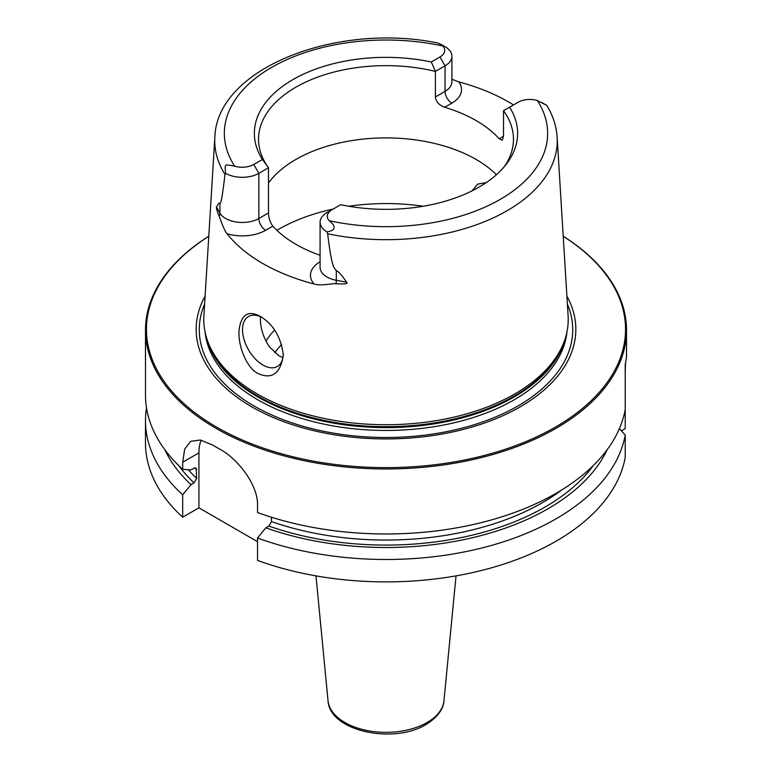<?xml version="1.0" encoding="UTF-8"?>
<svg xmlns="http://www.w3.org/2000/svg" width="772" height="772" viewBox="0 0 772 772"><rect width="100%" height="100%" fill="white"/><g stroke="black" fill="none" stroke-linecap="round" stroke-linejoin="round"><path stroke-width="1.16" d="M164.822 449.671A229.072 132.253 0 0 0 190.983 484.633L182.684 494.813L182.684 517.211L198.925 507.841L198.925 452.855L182.684 462.225L182.684 469.308A240.507 138.854 180 0 1 145.493 395.129L145.493 330.117A240.507 138.854 180 0 1 208.778 236.242M182.684 462.225L184.691 449.092L190.713 441.323L200.373 440.021L212.57 444.981A240.507 138.854 180 0 0 215.938 446.959A240.507 138.854 180 0 0 219.373 448.908C237.631 458.471 258.282 485.028 257.52 505.428L257.52 512.511A240.507 138.854 180 0 0 625.214 409.517L625.214 428.643L621.383 430.853M563.222 236.242A240.507 138.854 0 0 1 626.507 330.117A240.507 138.854 0 0 1 478.042 458.404A240.507 138.854 0 0 1 215.938 428.306A240.507 138.854 180 0 1 145.493 330.117M182.684 517.211A240.507 138.854 180 0 1 145.493 443.031L145.493 420.634A240.507 138.854 180 0 1 146.506 407.886M257.52 541.664L198.925 507.841M257.52 538.016A240.507 138.854 180 0 0 625.214 435.032L625.214 457.429A240.507 138.854 180 0 1 257.52 560.414L257.52 538.016L265.819 527.836A229.072 132.253 0 0 0 607.178 449.671M182.684 494.813A240.507 138.854 180 0 1 145.493 420.634M626.507 330.117L626.507 357.06L625.214 364.596L625.214 409.517M625.503 363.332L625.214 373.658M625.214 435.032L619.385 428.672M265.819 527.836L268.868 526.07L271.493 521.611L271.493 517.24M198.925 452.855A48.105 27.773 60 0 1 201.154 440.175M190.983 484.633L194.042 482.876L196.667 478.408L196.156 468.122L194.042 468.141L190.983 469.907L182.684 469.308M208.778 236.29A239.542 138.304 180 0 0 216.614 427.128A239.542 138.304 0 0 0 551.324 429.415A239.542 138.304 0 0 0 563.222 236.29M566.899 296.11A189.825 109.595 0 0 1 484.681 422.959A189.825 109.595 0 0 1 251.768 406.825A189.825 109.595 180 0 1 205.101 296.11M257.153 393.903A182.221 105.204 180 0 1 207.079 339.448A182.221 105.204 180 0 1 203.895 315.787L214.857 137.31A171.259 98.874 180 0 0 224.99 174.501C221.265 205.381 220.792 202.042 219.933 203.518C219.19 202.544 218.08 203.76 216.594 207.176C215.948 207.137 216.816 210.187 219.2 216.334C219.711 217.038 223.648 229.873 227.074 233.742A174.414 100.698 180 0 0 262.673 263.464A174.414 100.698 180 0 0 314.146 284.019C321.393 286.315 333.929 282.986 336.061 283.807A9.621 2.432 100.6 0 0 336.303 280.284L336.303 270.702C334.093 267.459 331.989 269.312 327.656 233.771A171.259 98.874 0 0 0 557.143 137.31L568.105 315.787A182.221 105.204 0 0 1 564.921 339.448A182.221 105.204 0 0 1 439.393 420.103A182.221 105.204 0 0 1 257.153 393.903M260.425 316.472L260.425 316.472C273.452 324.365 281.085 337.277 283.334 355.226C280.458 373.561 272.014 379.67 258.012 373.552C246.847 368.099 237.602 345.856 239.117 329.692C241.318 314.32 248.42 309.91 260.425 316.472M451.919 79.284L458.674 81.851A173.208 100.003 180 0 1 508.478 101.914A173.208 100.003 180 0 1 513.505 104.944M326.952 212.647L332.057 209.704L326.952 212.647A23.469 13.549 0 0 0 320.081 222.23L320.081 267.392A23.469 13.549 0 0 0 336.303 280.284L346.57 282.214C342.015 275.324 338.59 271.483 336.303 270.702M346.57 282.214C348.519 283.681 345.016 284.221 336.061 283.807M320.081 222.23A23.469 13.549 0 0 0 327.116 231.909C335.762 230.278 336.447 226.543 329.171 220.715A16.26 9.389 0 0 1 332.057 209.704L340.703 204.705A131.636 76.003 180 0 0 506.162 164.378A131.636 76.003 180 0 0 509.597 107.202L503.508 110.714L503.508 136.248L502.292 140.195L499.166 138.748A127.467 73.591 180 0 0 476.131 120.586A127.467 73.591 0 0 0 444.672 107.289C438.969 105.06 435.881 101.605 435.408 96.934L435.408 71.4A127.467 73.591 180 0 0 258.533 139.24A127.467 73.591 180 0 0 268.492 167.765L258.861 173.333A23.469 13.549 180 0 1 225.501 173.237C225.183 163.712 223.436 164.108 234.669 166.163A16.26 9.389 180 0 0 253.756 164.494L262.403 159.505L268.492 167.765L268.492 212.937C268.588 217.82 270.036 222.23 272.834 226.138A127.467 73.591 0 0 0 295.869 244.299A127.467 73.591 180 0 0 320.081 255.252M283.314 354.194A28.863 16.666 60 0 1 277.36 366.468A28.863 16.666 60 0 1 255.117 358.739A28.863 16.666 60 0 1 242.514 329.692A28.863 16.666 60 0 1 248.497 316.481A28.863 16.666 60 0 1 261.718 317.253M260.531 316.694L260.415 319.367C260.482 328.631 263.493 337.827 269.457 346.956L278.943 355.796L282.948 357.6M472.049 190.858L477.733 184.132L486.302 182.568M496.415 174.723A127.467 73.591 180 0 0 476.131 159.457A127.467 73.591 0 0 0 268.492 182.964M503.508 110.714A127.467 73.591 180 0 1 513.467 139.24A127.467 73.591 180 0 1 504.174 166.829M224.99 174.501L225.501 173.237M327.116 231.909L327.656 233.771M541.616 102.425L546.335 105.156A23.469 13.549 180 0 1 546.499 105.253L537.331 100.543A16.26 9.389 180 0 0 518.244 102.203L509.597 107.202M262.403 159.505A131.636 76.003 180 0 1 292.916 79.612A131.636 76.003 180 0 1 431.297 61.992L439.943 57.003A16.26 9.389 0 0 0 442.829 45.982L438.255 43.097C336.988 22.05 216.71 68.129 214.857 137.31M435.408 96.934L445.048 91.366L445.048 65.842L435.408 71.4L431.297 61.992M439.943 57.003L445.048 65.842A23.469 13.549 0 0 0 451.919 56.259A23.469 13.549 0 0 0 445.048 46.677A23.469 13.549 0 0 0 444.884 46.581M274.62 330.069A127.467 73.591 0 0 0 265.944 341.137M443.977 700.687C443.803 705.907 440.465 715.673 426.076 724.435C393.826 744.507 329.548 731.412 328.023 700.687A58.074 33.524 0 0 0 365.281 730.148A58.074 33.524 0 0 0 427.061 722.534A58.074 33.524 180 0 0 443.977 700.687L456.03 575.873M593.378 465.458A224.874 129.831 180 0 1 268.868 526.07M194.042 482.876A224.874 129.831 180 0 1 178.621 465.458M271.493 521.611A221.265 127.747 0 0 0 561.717 489.94M188.339 469.714A221.265 127.747 0 0 0 196.667 478.408M194.862 467.822A221.265 127.747 0 0 0 196.667 469.569M567.381 304.062A186.737 107.81 0 0 1 477.598 423.635A186.737 107.81 0 0 1 253.959 405.918A186.737 107.81 180 0 1 204.619 304.062M205.053 331.931A181.256 104.645 180 0 0 257.829 399.8A181.256 104.645 0 0 0 450.423 423.616A181.256 104.645 0 0 0 566.947 331.931M565.345 338.136A181.256 104.645 0 0 1 443.003 422.303A181.256 104.645 0 0 1 257.829 396.962A181.256 104.645 180 0 1 206.655 338.136M207.079 339.448L207.861 341.793A181.42 104.741 180 0 0 257.713 396.007A181.42 104.741 0 0 0 439.162 422.091A181.42 104.741 0 0 0 564.139 341.793L564.921 339.448M272.834 226.138L265.664 230.278A33.09 19.107 180 0 1 227.074 233.742M320.081 261.785A33.09 19.107 0 0 0 314.146 284.019M423.201 206.249A151.524 87.477 0 0 0 348.799 206.249M333.157 209.067A151.524 87.477 0 0 0 276.916 230.336M268.492 212.937L258.861 218.495A23.469 13.549 180 0 1 219.933 213.101L216.594 207.176M253.756 164.494L258.861 173.333L258.861 218.495A9.621 5.558 -120 0 0 265.664 230.278M219.933 203.518L219.933 213.101A9.621 7.469 -29.4 0 1 219.2 216.334M329.171 220.715A161.647 93.325 0 0 0 500.304 199.34A161.647 93.325 0 0 0 537.331 100.543M442.829 45.982A161.647 93.325 0 0 0 271.696 67.357A161.647 93.325 0 0 0 234.669 166.163M499.166 138.748L503.508 136.248M444.672 107.289L451.852 103.149A33.09 19.107 0 0 0 458.674 81.851M451.852 103.149A9.621 5.558 60 0 1 445.048 91.366A23.469 13.549 0 0 0 451.919 81.784L451.919 56.259M281.674 344.457A119.776 69.152 0 0 0 274.755 352.804M328.023 700.687L315.97 575.873M557.143 137.31C556.419 126.28 553.022 115.723 546.952 105.639M440.329 43.946L445.048 46.677"/></g></svg>
